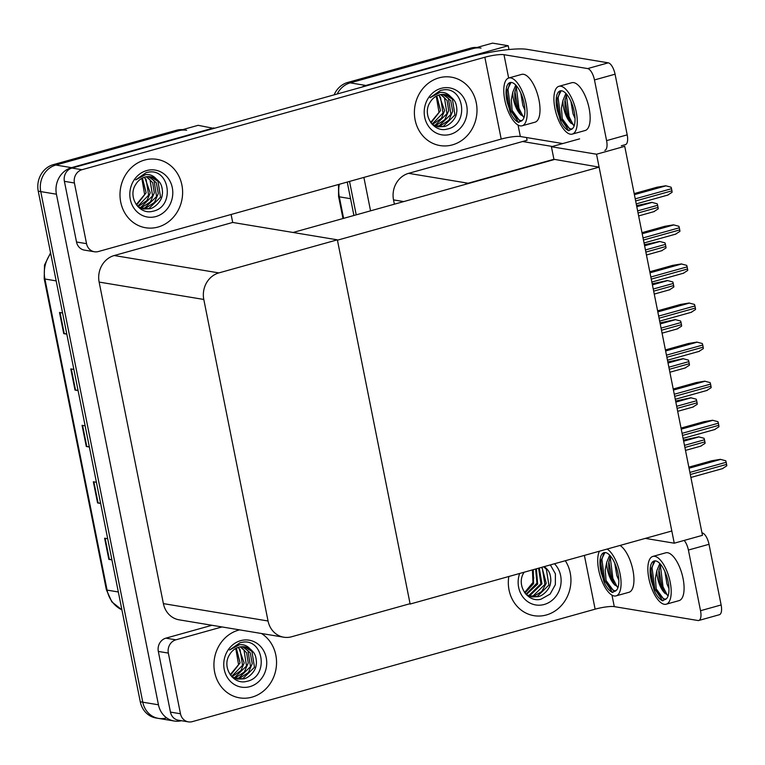 <?xml version="1.0" encoding="UTF-8"?>
<svg xmlns="http://www.w3.org/2000/svg" width="765" height="765" viewBox="0 0 765 765"><rect width="100%" height="100%" fill="white"/><g stroke="black" fill="none" stroke-linecap="round" stroke-linejoin="round"><path stroke-width="1.15" d="M526.549 137.547L527.085 140.263L522.581 141.525L552.349 146.469M522.581 141.525L408.615 173.339A21.898 19.708 99.4 0 0 393.526 199.894L394.386 204.198M579.612 138.857L551.412 146.727L553.917 159.283L468.151 183.227A21.898 19.708 99.4 0 0 464.709 184.556M553.917 159.283L599.11 167.133L671.813 530.996L410.136 604.044L337.432 240.181L599.11 167.133M524.369 141.821L524.216 141.066M361.855 87.114A21.898 19.708 -80.6 0 1 365.899 85.46L508.199 45.737L492.536 43.136L350.236 82.859L473.219 48.53A21.898 19.708 -80.6 0 1 481.032 48.09M508.199 45.737L508.964 49.543M337.212 93.99A21.898 19.708 -80.6 0 1 350.236 82.859A21.898 19.708 -80.6 0 0 337.212 93.99M356.213 214.85L349.529 181.41L356.213 214.85M370.556 210.844L363.882 177.404M596.528 154.224L674.252 543.198L702.461 535.328L624.737 146.345L596.528 154.224L551.412 146.727M674.252 543.198L645.316 538.388M409.304 603.91L410.136 604.044M293.072 232.474L553.984 159.636M166.33 717.962A21.898 19.708 -80.6 0 1 158.518 718.402A21.898 19.708 -80.6 0 1 142.787 702.194L40.755 191.604A21.898 19.708 -80.6 0 1 55.845 165.049L198.145 125.317L213.913 128.415M181.42 720.716A21.898 19.708 -80.6 0 1 174.181 721.003A21.898 19.708 -80.6 0 1 158.451 704.794L56.428 194.205A21.898 19.708 -80.6 0 1 71.508 167.65L213.817 127.918M231.107 214.477L232.703 222.452L114.224 255.529A21.898 19.708 99.4 0 0 99.134 282.084L163.385 603.614A21.898 19.708 99.4 0 0 179.115 619.822L283.777 637.207A21.898 19.708 99.4 0 0 291.589 636.767L410.069 603.69L337.365 239.828L232.703 222.452M337.365 239.828L218.886 272.904A21.898 19.708 99.4 0 0 203.796 299.459L268.046 620.998A21.898 19.708 99.4 0 0 283.777 637.207M353.918 215.491L347.233 182.051M334.114 94.86A21.898 19.708 -80.6 0 1 347.721 82.448L470.714 48.109A21.898 19.708 -80.6 0 1 476.949 47.487M174.181 721.003L158.518 718.402A21.898 19.708 -80.6 0 1 142.787 702.194L40.755 191.604A21.898 19.708 -80.6 0 1 55.845 165.049L178.828 130.71A21.898 19.708 -80.6 0 1 186.641 130.28M111.853 559.54L109.357 559.416A5.843 0.985 168.7 0 1 108.84 559.368L111.92 559.884M107.693 538.713L104.614 538.206L108.84 559.368M100.578 503.102L98.083 502.988A5.843 0.985 168.7 0 1 97.566 502.93L100.645 503.447M96.419 482.285L93.34 481.768L97.566 502.93M66.746 333.798L64.25 333.683A5.843 0.985 168.7 0 1 63.734 333.626L66.813 334.142M62.587 312.981L59.507 312.464L63.734 333.626M78.02 390.236L75.525 390.112A5.843 0.985 168.7 0 1 75.008 390.064L78.097 390.58M73.861 369.409L70.782 368.902L75.008 390.064M89.304 446.664L86.799 446.55A5.843 0.985 168.7 0 1 86.292 446.502L89.371 447.009M85.145 425.847L82.056 425.34L86.292 446.502M158.518 718.402L156.003 717.981A21.898 19.708 -80.6 0 1 140.272 701.782L38.25 191.183A21.898 19.708 -80.6 0 1 53.34 164.628L176.323 130.299A21.898 19.708 -80.6 0 1 182.558 129.667M683.432 440.114L698.665 436.844L704.03 438.269A3.653 1.463 74.4 0 1 704.469 439.779L704.9 441.893A3.653 1.463 74.4 0 1 705.043 443.365L700.817 446.062M688.835 467.166L711.737 460.769L720.372 459.335L725.727 460.76A3.653 1.463 74.4 0 1 726.176 462.28L726.597 464.393A3.653 1.463 74.4 0 1 726.75 465.856L722.514 468.562M681.032 428.084L703.934 421.687L712.559 420.253L717.924 421.678A3.653 1.463 74.4 0 1 718.364 423.198L718.794 425.311A3.653 1.463 74.4 0 1 718.937 426.774L714.711 429.481M673.219 389.003L696.121 382.605L704.756 381.171L710.111 382.596A3.653 1.463 74.4 0 1 710.561 384.116L710.981 386.229A3.653 1.463 74.4 0 1 711.134 387.702L706.898 390.399M665.416 349.921L688.309 343.523L696.944 342.098L702.308 343.523A3.653 1.463 74.4 0 1 702.748 345.034L703.169 347.147A3.653 1.463 74.4 0 1 703.322 348.62L699.086 351.317M657.604 310.839L680.506 304.441L689.131 303.017L694.496 304.441A3.653 1.463 74.4 0 1 694.936 305.952L695.366 308.066A3.653 1.463 74.4 0 1 695.509 309.538L691.283 312.235M675.629 401.032L690.862 397.762L696.217 399.187A3.653 1.463 74.4 0 1 696.666 400.697L697.087 402.82A3.653 1.463 74.4 0 1 697.24 404.283L693.004 406.98M667.816 361.95L683.049 358.68L688.414 360.105A3.653 1.463 74.4 0 1 688.854 361.616L689.275 363.738A3.653 1.463 74.4 0 1 689.428 365.201L685.191 367.898M660.004 322.878L675.246 319.598L680.601 321.023A3.653 1.463 74.4 0 1 681.041 322.534L681.472 324.656A3.653 1.463 74.4 0 1 681.615 326.12L677.388 328.816M158.001 227.062A34.664 31.212 99.4 0 0 182.615 191.805A34.664 31.212 99.4 0 0 156.988 159.359A34.664 31.212 99.4 0 0 144.614 160.048A34.664 31.212 99.4 0 0 120 195.305A34.664 31.212 99.4 0 0 145.627 227.75A34.664 31.212 99.4 0 0 158.001 227.062A34.664 31.212 -80.6 0 1 145.627 227.75A34.664 31.212 -80.6 0 1 120 195.305A34.664 31.212 -80.6 0 1 144.614 160.048A34.664 31.212 -80.6 0 1 156.988 159.359A34.664 31.212 -80.6 0 1 182.615 191.805A34.664 31.212 -80.6 0 1 158.001 227.062M452.392 144.881A34.664 31.212 99.4 0 0 476.997 109.625A34.664 31.212 99.4 0 0 451.369 77.169A34.664 31.212 99.4 0 0 438.995 77.858A34.664 31.212 99.4 0 0 414.391 113.115A34.664 31.212 99.4 0 0 440.018 145.57A34.664 31.212 99.4 0 0 452.392 144.881A34.664 31.212 -80.6 0 1 440.018 145.57A34.664 31.212 -80.6 0 1 414.391 113.115A34.664 31.212 -80.6 0 1 438.995 77.858A34.664 31.212 -80.6 0 1 451.369 77.169A34.664 31.212 -80.6 0 1 476.997 109.625A34.664 31.212 -80.6 0 1 452.392 144.881M86.541 243.662A10.949 9.859 99.4 0 0 94.401 251.761L84.379 250.098A10.949 9.859 -80.6 0 1 76.51 241.998L86.541 243.662L74.415 182.998L64.394 181.334A10.949 9.859 -80.6 0 1 71.929 168.051L469.662 57.012A43.787 7.382 -11.3 0 1 527.104 49.352L608.261 62.835A10.949 4.389 74.4 0 1 615.07 74.195L594.472 79.942A10.949 4.389 -105.6 0 0 587.654 68.582L503.992 54.688L508.649 78.02M76.51 241.998L64.394 181.334M604.838 150.38A10.949 4.389 -105.6 0 0 606.588 140.617L627.195 134.86L615.07 74.195M627.195 134.86A10.949 4.389 74.4 0 1 625.445 144.623L621.304 145.78M606.588 140.617L594.472 79.942M562.744 143.562L520.343 136.514A14.592 2.458 -11.3 0 0 501.199 139.077L98.312 251.551A10.949 9.859 99.4 0 1 94.401 251.761M501.199 139.077L484.847 57.241L81.96 169.715A10.949 9.859 99.4 0 0 74.415 182.998M484.847 57.241A14.592 2.458 168.7 0 1 503.992 54.688M251.934 697.164A34.664 31.212 99.4 0 0 276.127 668.17A34.664 31.212 99.4 0 0 261.487 633.506A34.664 31.212 -80.6 0 1 276.127 668.17A34.664 31.212 -80.6 0 1 251.934 697.164A34.664 31.212 -80.6 0 1 239.56 697.852A34.664 31.212 99.4 0 0 251.934 697.164M239.617 629.872A34.664 31.212 99.4 0 0 238.546 630.15A34.664 31.212 99.4 0 0 213.932 665.407A34.664 31.212 99.4 0 0 239.56 697.852A34.664 31.212 -80.6 0 1 213.932 665.407A34.664 31.212 -80.6 0 1 238.546 630.15A34.664 31.212 -80.6 0 1 239.617 629.872M546.325 614.984A34.664 31.212 99.4 0 0 565.306 560.726A34.664 31.212 -80.6 0 1 546.325 614.984A34.664 31.212 -80.6 0 1 533.951 615.672A34.664 31.212 99.4 0 0 546.325 614.984M180.473 713.764A10.949 9.859 99.4 0 0 188.343 721.864L178.312 720.2A10.949 9.859 -80.6 0 1 170.452 712.1L180.473 713.764L168.348 653.1L158.326 651.426A10.949 9.859 -80.6 0 1 165.871 638.153L211.972 625.282M170.452 712.1L158.326 651.426M701.974 532.899L702.194 532.928A10.949 4.389 74.4 0 1 709.012 544.298L688.404 550.045A10.949 4.389 -105.6 0 0 684.168 540.425M611.981 595.151L614.276 606.616L697.938 620.511A10.949 4.389 -105.6 0 0 698.77 620.482A10.949 4.389 -105.6 0 0 700.53 610.709L721.137 604.962L709.012 544.298M721.137 604.962A10.949 4.389 74.4 0 1 719.377 614.725L698.77 620.482M700.53 610.709L688.404 550.045M508.821 576.494A34.664 31.212 99.4 0 0 533.951 615.672A34.664 31.212 -80.6 0 1 508.821 576.494M222.003 626.946L175.893 639.817A10.949 9.859 99.4 0 0 168.348 653.1M188.343 721.864A10.949 9.859 99.4 0 0 192.244 721.653L595.132 609.169L584.384 555.4M614.276 606.616A14.592 2.458 -11.3 0 0 595.132 609.169M522.132 125.785L535.003 122.19A24.815 9.955 -105.6 0 0 538.99 100.062A24.815 9.955 -105.6 0 0 521.663 74.387L508.782 77.982A24.815 9.955 -105.6 0 0 504.804 100.11A24.815 9.955 -105.6 0 0 522.132 125.785A24.815 9.955 -105.6 0 0 526.11 103.658A24.815 9.955 -105.6 0 0 508.782 77.982M524.149 117.093L520.152 114.128A16.495 6.617 -105.6 0 1 513.458 99.287A16.495 6.617 -105.6 0 1 512.779 92.259L511.307 99.574L512.12 110.37L519.942 121.109L521.233 121.109L522.811 119.837A20.072 8.052 -105.6 0 0 524.073 103.313A20.072 8.052 -105.6 0 0 510.064 82.553A20.072 8.052 -105.6 0 0 506.841 100.454A20.072 8.052 -105.6 0 0 507.348 102.701L506.899 90.71L511.01 82.429M512.12 110.37A20.072 8.052 -105.6 0 0 521.902 120.793M524.886 110.17L522.877 105.493L520.793 92.995M512.779 92.259L515.753 85.078M519.971 113.88L520.152 114.128C517.408 110.294 515.658 105.216 514.893 98.886L514.721 92.795L516.547 85.967M522.811 119.837L518.613 122.4C516.012 121.319 513.487 118.537 511.03 114.033L507.348 102.701M511.03 114.033L509.748 110.896L506.746 92.135M520.917 115.075L517.924 108.611L514.883 91.236M518.613 122.4L510.771 110.609L507.979 89.428L509.672 83.509M523.327 116.911L518.947 108.324L516.241 86.502M439.865 108.181L437.159 97.413M440.564 90.413L443.404 89.859C464.47 86.646 469.404 125.001 447.123 129.094C433.573 132.976 421.716 114.597 430.14 102.233A16.495 14.851 99.4 0 1 439.378 94.898A16.495 14.851 99.4 0 1 445.259 94.573A16.495 14.851 99.4 0 1 450.566 96.677C447.735 93.435 444.216 92.02 440.028 92.431L430.035 97.7L440.564 90.413M441.099 88.367A23.801 21.43 -80.6 0 1 466.688 105.513A23.801 21.43 -80.6 0 1 450.289 134.372A23.801 21.43 -80.6 0 1 424.699 117.227A23.801 21.43 -80.6 0 1 441.099 88.367M432.407 124.59L438.116 126.837L444.255 126.55C449.055 125.747 456.476 118.661 456.6 112.417C457.317 110.686 456.504 104.384 455.357 102.481C454.84 100.894 453.243 98.953 450.566 96.677M437.628 126.741L443.26 126.388L454.936 114.999L452.411 99.163L444.886 94.516M435.668 126.206L439.282 125.718L450.958 114.339L448.433 98.503L442.811 94.391M436.155 126.368L440.277 125.89L448.902 120.182L452.679 111.355L450.709 100.531L443.337 94.391M433.755 125.384L435.304 125.058L446.98 113.679L444.455 97.843L440.678 94.602M434.233 125.613L436.299 125.231L444.761 119.723L448.701 110.715L447.085 100.511L441.223 94.516M432.034 124.198L443.002 113.019L440.477 97.184L438.498 95.176M432.359 124.561L441.386 118.279L444.618 110.686L439.043 94.994M430.638 122.457L439.024 112.359L436.232 96.199M430.991 122.945L440.525 110.59L436.805 95.893M239.407 660.472L236.71 649.695M240.105 642.696L242.954 642.141C264.021 638.938 268.945 677.283 246.674 681.376C233.124 685.258 221.257 666.879 229.682 654.515A16.495 14.851 99.4 0 1 238.919 647.19A16.495 14.851 99.4 0 1 244.81 646.865A16.495 14.851 99.4 0 1 250.107 648.959C247.277 645.717 243.767 644.302 239.569 644.713L229.586 649.992L240.105 642.696M240.65 640.659A23.801 21.43 -80.6 0 1 266.239 657.795A23.801 21.43 -80.6 0 1 249.839 686.654A23.801 21.43 -80.6 0 1 224.25 669.518A23.801 21.43 -80.6 0 1 240.65 640.659M231.958 676.882L237.666 679.119L243.806 678.832C248.606 678.029 256.026 670.953 256.151 664.699C256.868 662.978 256.055 656.666 254.908 654.773C254.391 653.176 252.794 651.245 250.107 648.959M237.169 679.033L242.811 678.67L254.487 667.29L251.962 651.455L244.427 646.798M235.218 678.498L238.833 678.01L250.509 666.631L247.984 650.785L242.362 646.683M235.706 678.66L239.828 678.173L248.453 672.473L252.23 663.647L250.251 652.813L242.878 646.683M233.306 677.666L234.855 677.35L246.531 665.971L244.006 650.126L240.229 646.894M233.784 677.905L235.85 677.513L244.312 672.014L248.243 663.006L246.626 652.794L240.765 646.808M231.585 676.48L242.553 665.301L240.028 649.466L238.039 647.467M231.9 676.843L240.937 670.57L244.169 662.978L238.594 647.286M230.189 674.749L238.565 664.642L235.773 648.481M230.542 675.227L240.076 662.882L236.356 648.185M533.798 578.283L532.325 569.935M554.472 563.757A23.801 21.43 -80.6 0 1 560.324 587.099A23.801 21.43 -80.6 0 1 544.221 604.474A23.801 21.43 -80.6 0 1 523.25 597.446A23.801 21.43 -80.6 0 1 519.655 573.473M550.37 564.895L555.409 573.827L555.361 584.651L550.102 594.099L541.056 599.186C527.515 603.078 515.648 584.69 524.073 572.335A16.495 14.851 99.4 0 1 524.14 572.22M526.339 594.692L532.048 596.939L538.197 596.652C542.997 595.849 550.408 588.763 550.542 582.519C551.259 580.788 550.446 574.486 549.289 572.583C548.782 570.996 547.185 569.055 544.498 566.779A16.495 14.851 99.4 0 0 544.24 566.607M531.56 596.843L537.202 596.49L548.878 585.101L546.353 569.265L543.714 566.76M529.6 596.308L533.224 595.82L544.9 584.441L542.375 568.605L541.304 567.429M530.088 596.471L534.219 595.992L541.687 591.584L546.258 583.312L541.945 567.248M527.697 595.486L529.237 595.16L540.912 583.781L538.589 568.185M528.166 595.715L530.231 595.333L541.955 583.81L539.287 567.993M525.966 594.3L536.934 583.121L535.615 569.017M526.291 594.654L537.652 584.087L536.38 568.806M524.57 592.559L532.956 582.461L532.44 569.906M524.924 593.047L533.568 583.685L533.253 569.676M145.474 190.37L142.778 179.593M146.172 172.594L149.022 172.039C170.079 168.835 175.013 207.181 152.732 211.274C139.192 215.156 127.325 196.777 135.749 184.413A16.495 14.851 99.4 0 1 144.987 177.088A16.495 14.851 99.4 0 1 150.877 176.763A16.495 14.851 99.4 0 1 156.175 178.857C153.344 175.615 149.835 174.2 145.637 174.611L135.654 179.89L146.172 172.594M146.708 170.557A23.801 21.43 -80.6 0 1 172.297 187.693A23.801 21.43 -80.6 0 1 155.897 216.552A23.801 21.43 -80.6 0 1 130.308 199.416A23.801 21.43 -80.6 0 1 146.708 170.557M138.025 206.78L143.724 209.017L149.873 208.73C154.673 207.937 162.084 200.851 162.218 194.597C162.935 192.876 162.123 186.564 160.966 184.671C160.459 183.074 158.862 181.142 156.175 178.857M143.237 208.931L148.879 208.568L160.554 197.188L158.03 181.353L150.495 176.705M141.276 208.396L144.901 207.908L156.576 196.529L154.052 180.693L148.42 176.581M141.774 208.558L145.895 208.07L154.511 202.371L158.298 193.545L156.318 182.711L148.946 176.581M139.373 207.564L140.913 207.248L152.589 195.869L150.064 180.024L146.297 176.792M139.842 207.803L141.907 207.411L150.37 201.912L154.31 192.904L152.694 182.692L146.832 176.705M137.643 206.378L148.611 195.199L146.086 179.364L144.107 177.365M137.968 206.741L146.995 200.468L150.227 192.876L144.662 177.184M136.246 204.647L144.633 194.54L141.841 178.388M136.6 205.125L146.144 192.78L142.414 178.082M572.268 134.114L585.139 130.519A24.815 9.955 -105.6 0 0 589.127 108.381A24.815 9.955 -105.6 0 0 571.799 82.716L558.919 86.311A24.815 9.955 -105.6 0 0 554.941 108.439A24.815 9.955 -105.6 0 0 572.268 134.114A24.815 9.955 -105.6 0 0 576.246 111.977A24.815 9.955 -105.6 0 0 558.919 86.311M574.295 125.422L570.288 122.457A16.495 6.617 -105.6 0 1 563.595 107.616A16.495 6.617 -105.6 0 1 562.916 100.578L561.443 107.903L562.256 118.699L570.078 129.438L571.369 129.438L572.947 128.157A20.072 8.052 -105.6 0 0 574.209 111.642A20.072 8.052 -105.6 0 0 560.2 90.882A20.072 8.052 -105.6 0 0 556.977 108.783A20.072 8.052 -105.6 0 0 557.484 111.03L557.035 99.039L561.147 90.758M562.256 118.699A20.072 8.052 -105.6 0 0 572.038 129.122M575.031 118.499L573.023 113.822L570.929 101.324M562.916 100.578L565.89 93.397M570.107 122.209L570.288 122.457C567.553 118.623 565.794 113.545 565.029 107.215L564.857 101.123L566.683 94.296M572.947 128.157L568.749 130.729C566.148 129.648 563.623 126.856 561.166 122.362L557.484 111.03M561.166 122.362L559.884 119.216L556.882 100.464M571.053 123.404L568.06 116.94L565.019 99.565M568.749 130.729L560.908 118.938L558.115 97.757L559.808 91.838M573.463 125.24L569.084 116.653L566.377 94.831M599.416 551.211A24.815 9.955 -105.6 0 0 598.737 570.212A24.815 9.955 -105.6 0 0 616.064 595.887L628.945 592.292A24.815 9.955 -105.6 0 0 632.923 570.154A24.815 9.955 -105.6 0 0 620.042 545.445M616.064 595.887A24.815 9.955 -105.6 0 0 620.042 573.75A24.815 9.955 -105.6 0 0 607.161 549.04M618.091 587.195L614.085 584.231A16.495 6.617 -105.6 0 1 607.391 569.39A16.495 6.617 -105.6 0 1 606.712 562.361L605.239 569.676L606.052 580.472L613.874 591.211L615.165 591.211L616.743 589.93A20.072 8.052 -105.6 0 0 618.005 573.415A20.072 8.052 -105.6 0 0 603.996 552.655A20.072 8.052 -105.6 0 0 600.774 570.556A20.072 8.052 -105.6 0 0 601.28 572.803L600.831 560.812L604.943 552.531M606.052 580.472A20.072 8.052 -105.6 0 0 615.844 590.896M618.828 580.272L616.819 575.596L614.725 563.097M606.712 562.361L609.686 555.18M613.913 583.982L614.085 584.231C611.35 580.396 609.59 575.318 608.825 568.988L608.663 562.897L610.489 556.069M616.743 589.93L612.545 592.502C609.954 591.422 607.42 588.629 604.962 584.135L601.28 572.803M604.962 584.135L603.681 580.998L600.678 562.237M614.85 585.177L611.857 578.713L608.816 561.338M612.545 592.502L604.704 580.712L601.912 559.531L603.614 553.611M617.259 587.013L612.88 578.426L610.174 556.604M666.2 604.216L679.081 600.621A24.815 9.955 -105.6 0 0 683.059 578.483A24.815 9.955 -105.6 0 0 665.732 552.818L652.861 556.413A24.815 9.955 -105.6 0 0 648.873 578.541A24.815 9.955 -105.6 0 0 666.2 604.216A24.815 9.955 -105.6 0 0 670.178 582.079A24.815 9.955 -105.6 0 0 652.861 556.413M668.227 595.524L664.23 592.559A16.495 6.617 -105.6 0 1 657.527 577.718A16.495 6.617 -105.6 0 1 656.848 570.68L655.375 578.005L656.188 588.801L664.01 599.54L665.301 599.54L666.879 598.259A20.072 8.052 -105.6 0 0 668.141 581.744A20.072 8.052 -105.6 0 0 654.132 560.984A20.072 8.052 -105.6 0 0 650.91 578.875A20.072 8.052 -105.6 0 0 651.417 581.132L650.967 569.141L655.079 560.86M656.188 588.801A20.072 8.052 -105.6 0 0 665.98 599.225M668.964 588.601L666.956 583.924L664.861 571.426M656.848 570.68L659.822 563.499M664.049 592.311L664.23 592.559C661.486 588.725 659.726 583.647 658.961 577.317L658.799 571.226L660.625 564.398M666.879 598.259L662.681 600.831C660.09 599.75 657.556 596.958 655.098 592.464L651.417 581.132M655.098 592.464L653.817 589.318L650.814 570.556M664.986 593.506L661.993 587.042L658.952 569.667M662.681 600.831L654.84 589.04L652.048 567.86L653.75 561.94M667.396 595.333L663.016 586.755L660.31 564.933M649.791 271.757L672.693 265.369L681.328 263.935L686.683 265.359A3.653 1.463 74.4 0 1 687.133 266.87L687.553 268.993A3.653 1.463 74.4 0 1 687.706 270.456L683.47 273.153M641.988 232.675L664.881 226.287L673.516 224.853L678.88 226.277A3.653 1.463 74.4 0 1 679.32 227.788L679.741 229.911A3.653 1.463 74.4 0 1 679.894 231.374L675.667 234.071M634.175 193.593L657.078 187.205L665.713 185.771L671.068 187.196A3.653 1.463 74.4 0 1 671.507 188.706L671.938 190.829A3.653 1.463 74.4 0 1 672.081 192.292L667.855 194.989M652.201 283.796L667.434 280.516L672.789 281.941A3.653 1.463 74.4 0 1 673.238 283.461L673.659 285.575A3.653 1.463 74.4 0 1 673.812 287.038L669.576 289.734M644.388 244.714L659.621 241.434L664.986 242.859A3.653 1.463 74.4 0 1 665.426 244.379L665.846 246.493A3.653 1.463 74.4 0 1 665.999 247.956L661.773 250.662M636.576 205.632L651.818 202.352L657.173 203.777A3.653 1.463 74.4 0 1 657.623 205.297L658.043 207.411A3.653 1.463 74.4 0 1 658.196 208.874L653.96 211.58M468.151 183.227L408.615 173.339M365.899 85.46L347.721 82.448M403.719 201.587L393.526 199.894M158.451 704.794L140.272 701.782M71.508 167.65L53.34 164.628M56.428 194.205L38.25 191.183M203.796 299.459L99.134 282.084M218.886 272.904L114.224 255.529M268.046 620.998L163.385 603.614M339.325 184.26A29.194 26.287 99.4 0 0 339.306 196.825A7.296 1.234 168.7 0 1 338.579 196.462L338.541 184.48M350.561 198.699L339.306 196.825L343.609 218.369M470.714 48.109L473.219 48.53M121.912 609.868L111.824 601.864L106.364 589.739A7.296 1.234 -11.3 0 0 107.081 590.111A29.194 26.287 99.4 0 0 121.903 609.81M50.71 253.55A29.194 26.287 99.4 0 0 44.915 279.015A7.296 1.234 168.7 0 1 44.198 278.642L44.523 264.996L50.567 252.842M56.17 280.879L44.915 279.015L107.081 590.111L118.336 591.976M176.323 130.299L178.828 130.71M86.799 446.55L82.582 425.426M75.525 390.112L71.308 368.988M64.25 333.683L60.024 312.55M98.083 502.988L93.856 481.854M109.357 559.416L105.13 538.292M684.904 447.477L704.9 441.893M684.484 445.364L704.469 439.779M683.642 441.176L698.981 436.892M690.307 474.52L726.597 464.393M689.887 472.407L726.176 462.28M689.055 468.218L720.687 459.392M682.504 435.448L718.794 425.311M682.074 433.325L718.364 423.198M681.242 429.136L712.875 420.31M674.692 396.366L710.981 386.229M674.271 394.243L710.561 384.116M673.43 390.054L705.062 381.228M666.879 357.284L703.169 347.147M666.458 355.161L702.748 345.034M665.627 350.982L697.259 342.146M659.076 318.202L695.366 308.066M658.646 316.088L694.936 305.952M657.814 311.9L689.447 303.064M677.092 408.395L697.087 402.82M676.671 406.282L696.666 400.697M675.839 402.094L691.178 397.81M669.289 369.313L689.275 363.738M668.868 367.2L688.854 361.616M668.027 363.012L683.365 358.728M661.476 330.231L681.472 324.656M661.056 328.118L681.041 322.534M660.214 323.93L675.552 319.646M518.048 125.049L520.343 136.514M587.654 68.582L608.261 62.835M71.929 168.051L81.96 169.715M165.871 638.153L175.893 639.817M651.264 279.12L687.553 268.993M650.843 277.007L687.133 266.87M650.001 272.818L681.644 263.982M643.451 240.038L679.741 229.911M643.03 237.925L679.32 227.788M642.198 233.736L673.831 224.9M635.648 200.956L671.938 190.829M635.227 198.843L671.507 188.706M634.386 194.654L666.019 185.819M653.673 291.149L673.659 285.575M653.243 289.036L673.238 283.461M652.411 284.848L667.749 280.564M645.861 252.077L665.846 246.493M645.44 249.954L665.426 244.379M644.599 245.766L659.937 241.491M638.048 212.995L658.043 207.411M637.627 210.872L657.623 205.297M636.786 206.684L652.124 202.409M342.997 218.541L338.579 196.462M106.364 589.739L44.198 278.642M685.488 450.403L701.189 446.024M690.891 477.456L722.887 468.524M683.088 438.374L715.084 429.442M675.275 399.292L707.271 390.36M667.472 360.21L699.459 351.278M659.66 321.128L691.656 312.197M677.685 411.321L693.377 406.942M669.872 372.239L685.564 367.86M662.06 333.167L677.761 328.778M651.847 282.046L683.843 273.115M644.044 242.964L676.031 234.033M636.231 203.882L668.227 194.951M654.257 294.085L669.949 289.696M646.444 255.003L662.136 250.614M638.632 215.921L654.333 211.542"/></g></svg>
